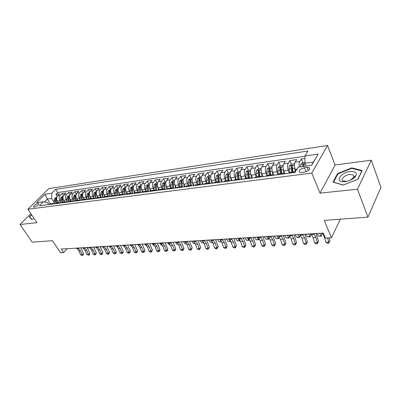 <?xml version="1.0" encoding="UTF-8"?>
<svg xmlns="http://www.w3.org/2000/svg" width="401" height="401" viewBox="0 0 401 401"><rect width="100%" height="100%" fill="white"/><g stroke="black" fill="none" stroke-linecap="round" stroke-linejoin="round"><path stroke-width="0.6" d="M34.185 207.162C37.143 206.119 38.601 204.916 38.546 203.558L37.879 203.487C34.927 204.53 33.478 205.728 33.524 207.091L34.185 207.162M327.552 145.478L48.747 188.63L27.885 209.227L311.772 173.087L327.552 145.478L335.121 164.996L319.998 193.132L357.446 189.222L371.266 160.2L335.121 164.996M371.266 160.2L380.95 187.377L367.958 217.116L324.214 220.385L331.442 237.748L340.374 219.177M30.857 213.668L20.05 224.47L32.195 242.184L52.446 240.67L60.526 252.785L63.594 252.615L67.067 248.705M357.446 189.222L367.958 217.116M304.955 158.405L301.346 158.926L302.88 162.636L300.845 164.24L300.419 166.856M295.888 171.032L295.161 169.322C294.184 166.57 294.174 164.194 295.131 162.194L296.725 159.593L289.883 160.58L291.437 164.24M285.026 173.753L283.763 170.846C282.775 168.134 282.77 165.788 283.753 163.803L285.377 161.232L278.705 162.194L280.274 165.803M273.923 175.202L272.65 172.335C271.652 169.658 271.657 167.337 272.655 165.377L274.314 162.826L267.808 163.768L269.387 167.327M263.091 176.615L261.813 173.783C260.81 171.142 260.815 168.851 261.833 166.911L263.522 164.385L257.171 165.302L258.765 168.816M252.53 177.994L251.237 175.202C250.229 172.595 250.239 170.33 251.277 168.41L252.991 165.909L246.795 166.801L248.394 170.265M242.219 179.337L240.921 176.58C239.903 174.009 239.923 171.773 240.971 169.869L242.71 167.392L236.665 168.265L238.274 171.683M232.154 180.65L230.846 177.929C229.828 175.392 229.848 173.177 230.916 171.297L232.68 168.841L226.771 169.693L228.39 173.067M222.324 181.929L221.011 179.247C219.984 176.741 220.014 174.555 221.091 172.691L222.881 170.255L217.106 171.092L218.735 174.42M212.72 183.182L211.402 180.53C210.375 178.054 210.405 175.894 211.497 174.049L213.307 171.638L207.668 172.45L209.307 175.743M203.342 184.405L202.019 181.788C200.986 179.342 201.021 177.207 202.129 175.377L203.954 172.991L198.44 173.783L200.084 177.031M194.174 185.598L192.846 183.016C191.808 180.6 191.848 178.485 192.966 176.676L194.811 174.31L189.422 175.087L191.071 178.295M185.172 186.691L183.879 184.214C182.841 181.828 182.886 179.738 184.014 177.944L185.874 175.598L180.605 176.36L182.26 179.528M176.32 187.658L175.112 185.387C174.074 183.031 174.119 180.961 175.257 179.187L177.132 176.861L171.984 177.608L173.643 180.736M167.688 188.67L166.54 186.535C165.498 184.204 165.548 182.159 166.696 180.4L168.585 178.094L163.543 178.826L165.207 181.919M159.252 189.668L158.154 187.658C157.107 185.357 157.162 183.332 158.32 181.588L160.22 179.302L155.287 180.014L156.956 183.077M151.007 190.67L149.949 188.756C148.901 186.48 148.961 184.48 150.124 182.751L152.039 180.485L147.212 181.182L148.881 184.204M142.946 191.668L141.914 189.833C140.866 187.583 140.931 185.598 142.099 183.889L144.024 181.643L139.302 182.325L140.972 185.312M135.067 192.67L134.054 190.886C133.007 188.66 133.072 186.701 134.245 185.001L136.185 182.776L131.558 183.442L133.232 186.4M127.503 193.643L126.355 191.914C125.307 189.713 125.373 187.773 126.556 186.089L128.5 183.884L123.969 184.54L125.648 187.457M119.824 194.65L118.816 192.926C117.769 190.746 117.839 188.826 119.027 187.157L120.982 184.971L116.541 185.613L118.22 188.5M112.44 195.623L111.433 193.914C110.38 191.758 110.455 189.858 111.648 188.204L113.608 186.034L109.262 186.665L110.927 189.498M105.202 196.57L104.195 194.881C103.147 192.751 103.222 190.866 104.42 189.232L106.39 187.077L102.125 187.693L103.734 190.4M98.115 197.503L97.102 195.828C96.055 193.723 96.135 191.858 97.338 190.234L99.313 188.099L95.132 188.706L96.686 191.287M91.162 198.415L90.155 196.761C89.107 194.675 89.187 192.831 90.39 191.217L92.375 189.102L88.275 189.693L89.779 192.169M84.345 199.312L83.338 197.673C82.29 195.608 82.375 193.778 83.583 192.184L85.573 190.084L81.553 190.665L83.012 193.036M77.664 200.184L76.656 198.565C75.614 196.525 75.694 194.711 76.907 193.132L78.902 191.046L74.962 191.618L76.37 193.899M71.112 201.046L70.105 199.442C69.062 197.422 69.147 195.628 70.36 194.059L72.36 191.994L68.491 192.55L69.864 194.746M64.681 201.888L63.679 200.305C62.631 198.305 62.721 196.525 63.939 194.971L65.939 192.921L62.145 193.467L63.478 195.578M331.442 237.748L325.427 238.084L323.311 233.066L61.238 249.061L63.594 252.615M307.116 167.412L304.419 167.773C300.159 168.976 298.519 170.48 299.512 172.275L301.622 172.515L304.329 172.164C308.635 170.956 310.279 169.453 309.271 167.648L307.116 167.412L308.389 170.51M48.877 204.545L47.574 202.54L43.318 201.768L39.293 205.793L295.031 172.45L298.219 167.152L311.617 165.332L318.163 154.044L304.94 155.989L307.948 150.997L55.734 189.347L51.874 193.207L51.604 198.475L47.308 199.071L44.421 201.964M43.318 201.768L36.591 202.68L45.158 194.194L51.874 193.207M60.842 202.32L59.879 200.811C58.837 198.826 58.922 197.056 60.145 195.508L62.145 193.467M58.376 202.721L57.368 201.147L59.879 200.811M67.208 201.502L66.235 199.964C65.188 197.954 65.278 196.169 66.491 194.605L68.491 192.55M73.694 200.665L72.711 199.096C71.664 197.066 71.749 195.262 72.967 193.688L74.962 191.618M80.31 199.813L79.313 198.209C78.27 196.159 78.35 194.34 79.563 192.756L81.553 190.665M87.052 198.946L86.05 197.307C85.002 195.237 85.082 193.402 86.29 191.798L88.275 189.693M93.934 198.064L92.917 196.39C91.869 194.295 91.949 192.445 93.152 190.826L95.132 188.706M100.952 197.167L99.924 195.452C98.877 193.337 98.952 191.462 100.15 189.833L102.125 187.693M108.1 196.229L107.072 194.495C106.024 192.36 106.095 190.465 107.293 188.821L109.262 186.665M115.383 195.247L114.365 193.518C113.318 191.357 113.388 189.447 114.581 187.788L116.541 185.613M122.821 194.259L121.814 192.52C120.766 190.335 120.831 188.41 122.019 186.736L123.969 184.54M130.42 193.262L129.418 191.508C128.365 189.297 128.435 187.347 129.613 185.658L131.558 183.442M138.185 192.244L137.177 190.465C136.129 188.229 136.195 186.259 137.368 184.56L139.302 182.325M146.109 191.202L145.107 189.407C144.059 187.142 144.119 185.157 145.287 183.437L147.212 181.182M154.21 190.139L153.207 188.32C152.164 186.034 152.22 184.024 153.377 182.29L155.287 180.014M162.485 189.051L161.488 187.212C160.44 184.901 160.495 182.866 161.648 181.117L163.543 178.826M170.946 187.944L169.949 186.079C168.906 183.738 168.956 181.683 170.099 179.919L171.984 177.608M179.593 186.806L178.595 184.921C177.558 182.555 177.603 180.475 178.736 178.696L180.605 176.36M188.435 185.648L187.442 183.738C186.405 181.342 186.445 179.242 187.573 177.442L189.422 175.087M197.477 184.46L196.49 182.53C195.452 180.099 195.493 177.979 196.605 176.159L198.44 173.783M206.731 183.247L205.748 181.287C204.716 178.831 204.751 176.686 205.848 174.851L207.668 172.45M216.199 182.004L215.217 180.019C214.194 177.533 214.224 175.362 215.312 173.508L217.106 171.092M225.888 180.731L224.916 178.726C223.893 176.204 223.918 174.009 224.996 172.134L226.771 169.693M235.813 179.427L234.846 177.392C233.828 174.841 233.848 172.62 234.911 170.731L236.665 168.265M245.978 178.094L245.016 176.034C244.003 173.448 244.019 171.197 245.066 169.292L246.795 166.801M256.394 176.726L255.437 174.641C254.429 172.019 254.44 169.743 255.467 167.813L257.171 165.302M267.066 175.327L266.114 173.212C265.116 170.555 265.121 168.25 266.129 166.305L267.808 163.768M278.003 173.889L277.061 171.743C276.068 169.052 276.068 166.721 277.061 164.756L278.705 162.194M289.236 172.45L288.289 170.24C287.306 167.513 287.296 165.152 288.269 163.167L289.883 160.58M299.286 167.006C298.87 164.741 299.031 162.916 299.763 161.538L301.346 158.926M304.94 156.235L57.749 192.52L55.919 194.365L57.218 196.405M57.368 201.147C56.325 199.167 56.416 197.407 57.639 195.863L59.639 193.828L55.919 194.365M288.304 173.327L289.587 172.37M292.996 172.716L294.154 171.768L295.261 172.069M281.357 174.234L282.535 173.297L284.018 173.889M278.088 173.879L276.785 174.831M270.013 175.713L271.211 174.781L272.72 175.362M266.886 175.347L265.557 176.295M258.961 177.152L260.179 176.229L261.703 176.796M255.963 176.781L254.615 177.718M248.179 178.56L249.417 177.643L250.956 178.199M245.307 178.179L243.943 179.112M237.668 179.929L238.921 179.021L240.475 179.563M234.916 179.548L233.532 180.47M227.412 181.267L228.675 180.365L230.249 180.896M224.776 180.876L223.377 181.793M217.402 182.57L218.68 181.678L220.269 182.199M214.876 182.174L213.462 183.087M207.628 183.848L208.921 182.956L210.52 183.468M205.212 183.442L203.783 184.35M198.084 185.092L199.392 184.209L201.006 184.711M195.768 184.686L194.33 185.578M188.766 186.305L190.084 185.432L191.703 185.924M186.55 185.894L185.097 186.786M179.658 187.493L180.986 186.625L182.62 187.107M177.538 187.077L176.074 187.959M170.761 188.655L172.094 187.793L173.738 188.264M168.726 188.234L167.257 189.112M162.059 189.788L163.407 188.931L165.057 189.397M160.114 189.362L158.636 190.234M153.553 190.896L154.906 190.049L156.565 190.505M151.693 190.47L150.205 191.332M145.232 191.979L146.596 191.137L148.26 191.588M143.453 191.553L141.959 192.41M137.097 193.041L138.46 192.204L140.134 192.645M135.393 192.61L133.889 193.462M129.132 194.079L130.505 193.252L132.18 193.683M130.505 193.252L127.368 193.663L125.994 194.49M121.338 195.097L122.716 194.274L124.395 194.696M119.779 194.66L118.265 195.498M113.704 196.094L115.087 195.272L116.776 195.693M112.22 195.653L110.696 196.485M106.235 197.066L107.623 196.254L109.313 196.665M104.811 196.625L103.288 197.452M98.917 198.019L100.305 197.217L101.999 197.618M97.558 197.578L96.029 198.395M91.744 198.956L93.142 198.154L94.836 198.55M90.451 198.51L88.917 199.322M84.721 199.868L86.12 199.076L87.819 199.467M83.488 199.422L81.949 200.229M77.839 200.766L79.238 199.979L80.942 200.365M76.661 200.32L75.122 201.122M71.092 201.648L72.496 200.866L74.195 201.242M69.969 201.197L68.431 201.994M64.476 202.51L65.879 201.733L67.584 202.104M63.408 202.059L61.864 202.851M57.99 203.357L59.398 202.585L61.097 202.951M56.972 202.901L55.428 203.688M51.624 204.184L53.037 203.417L54.742 203.778M50.661 203.733L49.117 204.515M311.467 165.357L313.376 162.064L304.991 163.227L304.94 155.989M306.163 166.074L304.991 163.227M319.998 193.132L311.772 173.087M20.05 224.47L36.912 222.71L27.885 209.227M50.361 203.783L47.308 199.071L45.158 194.194M54.596 203.127L51.604 198.475M57.749 192.52L55.734 189.347M313.376 162.064L318.163 154.044M351.827 167.874L337.537 173.583L333.061 182.109L343.136 185.102L357.978 179.247L362.188 170.545L351.827 167.874L352.033 168.42M31.539 214.68L29.243 216.981L31.719 219.482L34.075 218.47M337.772 174.184L337.537 173.583M321.978 233.146L322.815 233.908L324.394 236.876L325.908 242.309L328.79 242.164L329.943 240.765L329.141 237.878M327.627 237.958L328.79 242.164L328.67 243.232L327.522 243.287L325.908 242.309M329.943 240.765L328.67 243.232M304.986 162.34L302.875 162.636M304.053 166.36L304.113 164.009L302.795 164.605L302.64 166.555M303.427 166.445L302.795 164.605M332.63 235.277L332.489 235.572M345.076 181.648L345.532 181.588C350.69 180.575 354.203 178.55 356.083 175.508C356.98 172.56 355 171.257 350.143 171.598C339.737 172.63 334.254 183.046 345.076 181.648M350.389 180.164L353.898 177.167L353.316 174.926L349.847 174.46C344.965 174.921 340.188 179.362 342.99 180.876L346.389 181.352L347.953 181.057M343.306 185.036L333.597 182.149L337.928 173.884L351.777 168.355L361.812 170.951L357.752 179.337M30.321 218.069L29.604 217.006L31.694 214.916M31.96 219.377L29.604 217.006M313.402 233.668L314.249 234.425L315.843 237.362L317.366 242.745L318.544 241.367L316.063 233.507M310.58 233.843L311.432 234.59L313.026 237.522L314.554 242.891L317.366 242.745L317.281 243.798L316.153 243.853L314.554 242.891M318.544 241.367L317.281 243.798M302.214 234.354L303.071 235.096L304.68 237.999L306.219 243.312L307.422 241.948L304.92 234.189M299.457 234.52L300.319 235.262L301.933 238.154L303.472 243.452L306.219 243.312L306.158 244.349L305.066 244.404L303.472 243.452M307.422 241.948L306.158 244.349M291.291 235.021L292.164 235.753L293.788 238.615L295.337 243.868L296.56 242.515L294.038 234.851M288.6 235.181L289.477 235.913L291.106 238.77L292.655 244.003L295.337 243.868L295.306 244.891L294.239 244.946L292.655 244.003M296.56 242.515L295.306 244.891M280.63 235.668L281.512 236.395L283.156 239.222L284.71 244.41L285.958 243.071L283.417 235.497M278.003 235.828L278.89 236.55L280.535 239.372L282.093 244.54L284.71 244.41L284.71 245.422L283.662 245.472L282.093 244.54M285.958 243.071L284.71 245.422M294.555 163.798L291.357 164.25L289.337 165.834L288.961 169.032L289.497 172.38M294.605 167.453L295.286 172.024M293.041 171.914L292.504 168.555L292.509 165.613L291.226 166.204L291.131 168.741L291.667 172.094M292.459 171.994L291.868 167.718L291.226 166.204M321.732 233.161L321.968 233.532L321.251 236.219L318.469 236.079L316.795 233.462M318.469 236.079L321.261 235.918L319.592 233.292M321.251 236.219L321.968 233.532M283.161 165.397L280.124 165.824L278.114 167.392L277.728 170.55L278.264 173.854M283.236 169.167L283.958 173.828M284.615 172.806L284.77 173.788M281.718 173.402L281.181 170.084L281.201 167.172L279.943 167.758L279.838 170.265L280.374 173.578M281.181 173.473L280.595 169.252L279.943 167.758M310.845 234.074L310.224 236.856L309.136 236.921L307.477 236.715L305.783 234.134M307.477 236.715L310.199 236.56L308.509 233.968M310.224 236.856L310.925 234.199M272.053 166.951L269.166 167.357L267.171 168.906L266.77 172.034L267.307 175.292M272.154 170.831L272.875 175.337M273.542 174.35L273.688 175.232M270.67 174.851L270.139 171.578L270.174 168.696L268.941 169.277L268.83 171.753L269.367 175.021M270.184 174.916L269.597 170.751L268.941 169.277M300.093 235.066L299.457 237.477L298.394 237.542L296.74 237.342L295.026 234.791M296.74 237.342L299.397 237.186L297.687 234.63M299.457 237.477L300.078 235.056M261.221 168.47L258.485 168.851L256.495 170.385L256.084 173.478L256.615 176.696M261.352 172.455L262.053 176.751M262.745 175.849L262.876 176.64M259.903 176.265L259.367 173.031L259.417 170.184L258.209 170.756L258.094 173.202L258.625 176.435M259.457 176.325L258.871 172.209L258.209 170.756M289.512 235.943L288.936 238.089L287.898 238.149L286.254 237.948L284.52 235.432M286.254 237.948L288.85 237.798L287.121 235.272M288.936 238.089L289.472 235.913L292.164 235.753M270.219 236.304L271.111 237.016L272.77 239.813L274.334 244.936L275.602 243.613L273.046 236.134M267.652 236.46L268.55 237.171L270.214 239.958L271.778 245.066L274.334 244.936L274.359 245.933L273.337 245.988L271.778 245.066M275.602 243.613L274.359 245.933M250.65 169.949L248.054 170.315L246.079 171.834L245.653 174.886L246.184 178.064M250.81 174.029L251.492 178.129M252.209 177.307L252.329 178.019M249.392 177.643L248.861 174.45L248.921 171.633L247.738 172.199L247.612 174.62L248.149 177.808M248.986 177.698L248.404 173.638L247.738 172.199M279.176 236.816L278.665 238.68L276.008 238.545L274.259 236.059M276.008 238.545L278.545 238.4L276.8 235.903M278.665 238.68L279.111 236.75M260.048 236.926L260.951 237.628L262.625 240.389L264.199 245.452L265.482 244.144L262.911 236.75M257.542 237.081L258.45 237.778L260.124 240.53L261.698 245.582L264.199 245.452L264.249 246.44L263.251 246.49L261.698 245.582M265.482 244.144L264.249 246.44M240.339 171.397L237.873 171.738L235.908 173.242L235.472 176.26L236.004 179.402M240.53 175.563L241.186 179.473M241.928 178.721L242.034 179.362M239.136 178.996L238.605 175.839L238.675 173.047L237.522 173.608L237.387 175.999L237.923 179.152M238.77 179.041L238.189 175.026L237.522 173.608M269.071 237.698L268.62 239.262L265.993 239.126L264.229 236.67M265.993 239.126L268.475 238.981L266.715 236.52M268.62 239.262L268.971 237.577M250.114 237.532L251.026 238.229L252.71 240.951L254.289 245.958L255.592 244.66L253.011 237.357M247.668 237.683L248.58 238.374L250.269 241.091L251.848 246.084L254.289 245.958L254.364 246.931L253.392 246.981L251.848 246.084M255.592 244.66L254.364 246.931M230.269 172.806L227.938 173.132L225.984 174.615L225.537 177.603L226.069 180.706M230.495 177.047L231.131 180.781M231.888 180.099L231.984 180.671M229.131 180.355L228.59 177.187L228.675 174.43L227.542 174.986L227.407 177.347L227.938 180.46M228.796 180.35L228.219 176.385L227.542 174.986M259.196 238.58L258.805 239.828L256.209 239.698L254.429 237.267M256.209 239.698L258.635 239.557L256.856 237.121M258.805 239.828L259.056 238.389M240.405 238.124L241.327 238.811L243.021 241.502L244.61 246.45L245.928 245.166L243.332 237.948M238.014 238.269L238.936 238.956L240.635 241.638L242.219 246.575L244.61 246.45L244.705 247.412L243.753 247.457L242.219 246.575M245.928 245.166L244.705 247.412M220.44 174.184L218.229 174.49L216.289 175.959L215.828 178.911L216.36 181.979M220.69 178.475L221.307 182.064M222.084 181.442L222.169 181.949M219.367 181.708L218.816 178.51L218.911 175.778L217.798 176.33L217.658 178.666L218.184 181.743M219.056 181.658L218.48 177.708L217.798 176.33M249.542 239.472L249.206 240.379L246.64 240.254L244.846 237.853M246.64 240.254L249.011 240.114L247.222 237.708M249.206 240.379L249.357 239.191M230.916 238.705L231.843 239.382L233.552 242.044L235.141 246.936L236.475 245.663L233.868 238.525M228.575 238.846L229.502 239.522L231.217 242.174L232.806 247.051L235.141 246.936L235.262 247.883L234.329 247.928L232.806 247.051M236.475 245.663L235.262 247.883M210.836 175.528L208.746 175.818L206.816 177.272L206.35 180.194L206.876 183.227M211.116 179.859L211.713 183.312M212.505 182.746L212.585 183.202M209.828 183.056L209.267 179.798L209.372 177.097L208.284 177.643L208.134 179.954L208.66 182.991M209.553 182.971L208.966 179.006L208.284 177.643M240.059 240.299L239.823 240.926L237.282 240.795L235.472 238.425M237.282 240.795L239.603 240.66L237.798 238.284M239.823 240.926L239.863 239.973M221.638 239.272L222.57 239.938L224.289 242.57L225.883 247.407L227.232 246.149L224.615 239.091M219.347 239.412L220.284 240.079L222.004 242.7L223.603 247.522L225.883 247.407L226.024 248.344L225.111 248.389L223.603 247.522M227.232 246.149L226.024 248.344M201.457 176.841L199.482 177.117L197.563 178.555L197.086 181.447L197.613 184.44M201.758 181.197L202.34 184.535M203.147 184.024L203.217 184.42M200.52 184.395L199.934 181.062L200.049 178.38L198.981 178.926L198.831 181.212L199.357 184.214M200.269 184.29L199.668 180.27L198.981 178.926M230.775 241.106L230.64 241.452L228.124 241.327L226.309 238.986M228.124 241.327L230.395 241.196L228.585 238.856M230.64 241.452L230.575 240.74M212.56 239.823L213.497 240.485L215.227 243.086L216.826 247.868L218.189 246.62L215.568 239.643M210.325 239.963L211.262 240.62L212.996 243.212L214.595 247.978L216.826 247.868L216.991 248.79L216.099 248.836L214.595 247.978M218.189 246.62L216.991 248.79M192.29 178.124L190.425 178.385L188.515 179.808L188.029 182.671L188.555 185.633M192.61 182.5L193.177 185.728M194.004 185.262L194.064 185.613M191.422 185.723L190.816 182.295L190.941 179.638L189.894 180.179L189.733 182.44L190.259 185.407M191.202 185.603L190.58 181.508L189.894 180.179M221.688 241.893L219.167 241.848L217.337 239.532M219.167 241.848L221.392 241.718L219.858 239.773M221.658 241.973L221.482 241.492M203.683 240.369L204.625 241.021L206.365 243.587L207.969 248.319L209.342 247.081L206.71 240.184M201.492 240.5L202.44 241.151L204.179 243.713L205.783 248.43L207.969 248.319L208.149 249.232L207.277 249.277L205.783 248.43M209.342 247.081L208.149 249.232M183.327 179.382L181.568 179.628L179.668 181.036L179.177 183.864L179.703 186.791M183.668 183.763L184.224 186.896M185.061 186.475L185.112 186.766M182.53 187.041L181.899 183.498L182.039 180.871L181.011 181.402L180.846 183.638L181.372 186.6M182.345 186.916L181.698 182.716L181.011 181.402M212.71 242.49L210.4 242.359L208.56 240.069M210.4 242.359L212.575 242.229L211.312 240.655M174.565 180.605L172.906 180.841L171.021 182.234L170.52 185.031L171.042 187.929M174.921 184.991L175.468 188.039M173.828 188.254L173.182 184.676L173.327 182.074L172.32 182.6L172.149 184.816L172.686 187.788M173.683 188.224L173.011 183.899L172.32 182.6M203.893 243.001L201.818 242.856L199.969 240.595M201.818 242.856L203.768 242.745M165.999 181.808L164.435 182.029L162.56 183.407L162.054 186.179L162.57 189.041M166.37 186.189L166.906 189.157M165.297 189.367L164.656 185.823L164.811 183.252L163.824 183.773L163.648 185.964L164.194 188.971M165.192 189.377L164.515 185.056L163.824 183.773M195.262 243.497L193.417 243.347L191.558 241.106M193.417 243.347L195.137 243.247M194.996 240.896L195.944 241.542L197.688 244.084L199.297 248.76L200.685 247.537L198.044 240.71M192.851 241.026L193.803 241.668L195.548 244.204L197.157 248.871L199.297 248.76L199.498 249.663L198.64 249.708L197.157 248.871M200.685 247.537L199.498 249.663M186.49 241.417L187.447 242.054L189.197 244.565L190.806 249.191L192.204 247.978L189.563 241.232M184.395 241.542L185.352 242.179L187.107 244.685L188.716 249.297L190.806 249.191L191.026 250.084L190.189 250.129L188.716 249.297M192.204 247.978L191.026 250.084M178.169 241.923L179.127 242.555L180.886 245.036L182.5 249.617L183.904 248.414L181.257 241.738M176.114 242.049L177.077 242.675L178.836 245.151L180.445 249.718L182.5 249.617L182.731 250.5L181.914 250.54L180.445 249.718M183.904 248.414L183.292 250.018L182.731 250.5M157.613 182.981L156.144 183.187L154.28 184.555L153.768 187.297L154.285 190.129M157.999 187.357L158.525 190.249M156.956 190.455L156.315 186.951L156.48 184.405L155.508 184.921L155.327 187.087L155.884 190.139M156.876 190.465L156.2 186.184L155.508 184.921M186.816 243.988L185.187 243.823L183.322 241.613M185.187 243.823L186.691 243.733M170.019 242.425L170.981 243.041L172.746 245.502L174.36 250.029L175.778 248.841L173.122 242.234M168.009 242.545L168.971 243.166L170.736 245.612L172.35 250.134L174.36 250.029L174.61 250.901L173.808 250.941L172.35 250.134M175.778 248.841L175.177 250.424L174.61 250.901M149.413 184.129L148.034 184.325L146.18 185.678L145.663 188.39L146.18 191.192M149.814 188.495L150.31 191.207M148.791 191.518L148.154 188.054L148.325 185.528L147.367 186.044L147.187 188.184L147.758 191.297M148.736 191.523L148.064 187.292L147.367 186.044M178.535 244.44L177.122 244.289L175.252 242.104M177.122 244.289L178.42 244.214M162.034 242.911L163.006 243.522L164.771 245.953L166.39 250.435L167.813 249.257L165.157 242.72M160.064 243.031L161.037 243.643L162.806 246.064L164.42 250.535L166.39 250.435L166.651 251.297L165.864 251.337L164.42 250.535M167.813 249.257L167.222 250.825L166.651 251.297M141.388 185.257L140.094 185.437L138.25 186.776L137.723 189.462L138.24 192.234M141.799 189.608L142.255 192.094M140.801 192.56L140.17 189.137L140.345 186.63L139.408 187.142L139.222 189.262L139.809 192.445M140.771 192.565L140.094 188.415M170.42 244.876L169.227 244.75L167.347 242.585M169.227 244.75L170.32 244.685M154.215 243.387L155.187 243.993L156.961 246.399L158.575 250.836L160.014 249.668L157.352 243.196M152.285 243.502L153.257 244.109L155.032 246.51L156.651 250.931L158.575 250.836L158.856 251.688L158.084 251.728L156.651 250.931M160.014 249.668L159.433 251.221L158.856 251.688M133.528 186.355L132.32 186.525L130.485 187.853L129.954 190.515L130.47 193.257M133.949 190.696L134.38 193.001M132.285 189.708L132.972 193.578L132.345 190.189L132.536 187.713L131.608 188.214L131.418 190.315L132.029 193.583M162.47 245.302L161.483 245.201L159.603 243.056M161.483 245.201L162.39 245.146M146.555 243.853L147.528 244.455L149.307 246.831L150.921 251.221L152.365 250.069L149.703 243.663M144.666 243.968L145.638 244.57L147.418 246.941L149.037 251.322L150.921 251.221L151.217 252.069L150.46 252.104L149.037 251.322M152.365 250.069L151.794 251.602L151.217 252.069M125.834 187.432L124.706 187.593L122.881 188.906L122.345 191.543L122.856 194.254M126.27 191.758L126.671 193.914M125.318 194.575L124.691 191.227L124.881 188.771L123.974 189.267L123.779 191.347L124.41 194.696M154.686 245.723L153.899 245.643L152.009 243.522M153.899 245.643L154.616 245.597M139.047 244.314L140.024 244.906L141.804 247.262L143.423 251.607L144.871 250.46L142.21 244.119M137.192 244.425L138.175 245.016L139.954 247.367L141.568 251.698L143.423 251.607L143.728 252.44L142.987 252.48L141.568 251.698M144.871 250.46L144.31 251.983L143.728 252.44M118.3 188.49L117.247 188.635L115.433 189.939L114.897 192.55L115.408 195.247M118.741 192.791L119.127 194.836M117.814 195.558L117.187 192.239L117.393 189.803L116.496 190.3L116.3 192.36L116.927 195.673M147.052 246.134L146.46 246.074L144.566 243.978M146.46 246.074L147.002 246.044M131.688 244.76L132.671 245.347L134.45 247.678L136.069 251.978L137.523 250.846L134.861 244.57M129.874 244.876L130.851 245.457L132.636 247.783L134.255 252.074L136.069 251.978L136.39 252.805L135.663 252.841L134.255 252.074M137.523 250.846L136.972 252.349L136.39 252.805M110.917 189.523L109.939 189.658L108.14 190.951L107.593 193.533L108.11 196.234M111.373 193.808L111.744 195.758M110.465 196.515L109.839 193.232L110.049 190.821L109.167 191.312L108.972 193.347L109.593 196.625M139.573 246.54L137.368 244.53M139.167 246.495L139.538 246.475M124.475 245.201L125.458 245.783L127.242 248.089L128.856 252.349L130.32 251.221L127.653 245.011M122.691 245.312L123.673 245.888L125.463 248.189L127.077 252.44L128.856 252.349L129.192 253.166L128.48 253.201L127.077 252.44M130.32 251.221L129.774 252.715L129.192 253.166M103.684 190.535L102.776 190.665L100.987 191.944L100.44 194.5L100.962 197.207M104.15 194.801L104.506 196.675M103.263 197.452L102.641 194.204L102.856 191.813L101.989 192.3L101.789 194.32L102.41 197.563M132.24 246.936L130.435 245.211M117.398 245.633L118.385 246.209L120.17 248.49L121.789 252.705L123.252 251.592L120.586 245.442M115.653 245.743L116.636 246.314L118.425 248.59L120.039 252.795L121.789 252.705L122.13 253.517L121.433 253.552L120.039 252.795M123.252 251.592L122.716 253.071L122.13 253.517M110.46 246.059L111.448 246.625L113.237 248.886L114.851 253.061L116.32 251.953L113.658 245.863M108.746 246.164L109.734 246.73L111.523 248.981L113.137 253.146L114.851 253.061L115.207 253.863L114.521 253.893L113.137 253.146M116.32 251.953L115.794 253.417L115.207 253.863M103.653 246.475L104.641 247.036L106.43 249.272L108.044 253.407L109.523 252.309L106.856 246.279M101.974 246.575L102.962 247.136L104.751 249.367L106.365 253.492L108.044 253.407L108.41 254.199L107.739 254.234L106.365 253.492M109.523 252.309L109.002 253.758L108.41 254.199M96.601 191.528L95.759 191.648L93.979 192.916L93.428 195.447L93.954 198.174M97.067 195.768L97.418 197.593L100.305 197.217M96.18 198.239L95.588 195.157L95.809 192.791L94.952 193.272L94.751 195.272L95.368 198.48M124.997 247.322L123.633 245.863M89.654 192.5L88.882 192.61L87.112 193.868L86.556 196.375L87.092 199.137M90.13 196.721L90.476 198.505M89.238 199.021L88.671 196.089L88.897 193.743L88.055 194.219L87.849 196.204L88.466 199.382M117.749 247.337L117.047 246.6M82.842 193.457L82.135 193.553L80.375 194.801L79.814 197.287L80.36 200.084M83.328 197.653L83.669 199.397M82.436 199.808L81.889 197.006L82.125 194.68L81.293 195.157L81.087 197.117L81.699 200.264M113.719 245.858L113.979 246.319M96.977 246.881L97.964 247.437L99.754 249.653L101.368 253.748L102.846 252.66L100.185 246.685M95.328 246.981L96.315 247.537L98.105 249.743L99.719 253.833L101.368 253.748L101.744 254.53L101.082 254.565L99.719 253.833M102.846 252.66L102.335 254.094L101.744 254.53M76.165 194.39L73.769 195.713L73.208 198.179L73.764 201.021M79.313 198.209L76.656 198.565L76.992 200.274M75.769 200.605L75.243 197.904L75.478 195.598L74.661 196.069L74.451 198.014L75.062 201.132M107.062 246.264L107.308 246.941M90.42 247.282L91.413 247.833L93.202 250.023L94.816 254.084L96.3 253.001L93.639 247.086M88.801 247.382L89.794 247.928L91.583 250.114L93.197 254.164L94.816 254.084L95.202 254.856L94.551 254.891L93.197 254.164M96.3 253.001L95.794 254.424L95.202 254.856M69.614 195.307L67.288 196.615L66.721 199.056L67.293 201.949M70.115 199.457L70.446 201.137M69.233 201.402L68.721 198.786L68.962 196.5L68.16 196.966L67.944 198.891L68.536 201.888M100.526 246.665L100.761 247.557M100.611 247.297L100.796 246.941M83.989 247.673L84.982 248.219L86.771 250.389L88.38 254.409L89.869 253.342L87.212 247.477M82.4 247.773L83.393 248.314L85.182 250.48L86.791 254.49L88.38 254.409L88.776 255.176L86.791 254.49M89.869 253.342L89.373 254.75L88.776 255.176M63.193 196.209L60.932 197.492L60.361 199.914L60.947 202.866M63.694 200.33L64.02 201.979M62.827 202.194L62.32 199.653L62.571 197.387L61.779 197.848L61.564 199.753L62.13 202.605M94.11 247.056L94.34 248.179M94.13 247.803L94.38 247.332M77.679 248.059L78.666 248.6L80.461 250.75L82.065 254.73L83.558 253.673L80.902 247.863M76.115 248.154L77.107 248.69L78.902 250.836L80.506 254.81L82.065 254.73L82.471 255.492L80.506 254.81M83.558 253.673L83.067 255.066L82.471 255.492M56.887 197.091L54.691 198.36L54.12 200.756L54.721 203.768M57.398 201.192L57.719 202.806M56.541 202.991L56.045 200.5L56.3 198.254L55.518 198.711L55.298 200.6L55.844 203.332M87.809 247.442L88.035 248.8M87.764 248.294L88.08 247.713M63.679 200.305L66.235 199.964M70.105 199.442L72.711 199.096M83.338 197.673L86.05 197.307M90.155 196.761L92.917 196.39M97.102 195.828L99.924 195.452M104.195 194.881L107.072 194.495M111.433 193.914L114.365 193.518M118.816 192.926L121.814 192.52M126.355 191.914L129.418 191.508M134.054 190.886L137.177 190.465M141.914 189.833L145.107 189.407M149.949 188.756L153.207 188.32M158.154 187.658L161.488 187.212M166.54 186.535L169.949 186.079M175.112 185.387L178.595 184.921M183.879 184.214L187.442 183.738M192.846 183.016L196.49 182.53M202.019 181.788L205.748 181.287M211.402 180.53L215.217 180.019M221.011 179.247L224.916 178.726M230.846 177.929L234.846 177.392M240.921 176.58L245.016 176.034M251.237 175.202L255.437 174.641M261.813 173.783L266.114 173.212M272.65 172.335L277.061 171.743M283.763 170.846L288.289 170.24M295.161 169.322L297.066 169.067M295.131 162.194L299.763 161.538M57.639 195.863L60.145 195.508M63.939 194.971L66.491 194.605M70.36 194.059L72.967 193.688M76.907 193.132L79.563 192.756M83.583 192.184L86.29 191.798M90.39 191.217L93.152 190.826M97.338 190.234L100.15 189.833M104.42 189.232L107.293 188.821M111.648 188.204L114.581 187.788M119.027 187.157L122.019 186.736M126.556 186.089L129.613 185.658M134.245 185.001L137.368 184.56M142.099 183.889L145.287 183.437M150.124 182.751L153.377 182.29M158.32 181.588L161.648 181.117M166.696 180.4L170.099 179.919M175.257 179.187L178.736 178.696M184.014 177.944L187.573 177.442M192.966 176.676L196.605 176.159M202.129 175.377L205.848 174.851M211.497 174.049L215.312 173.508M221.091 172.691L224.996 172.134M230.916 171.297L234.911 170.731M240.971 169.869L245.066 169.292M251.277 168.41L255.467 167.813M261.833 166.911L266.129 166.305M272.655 165.377L277.061 164.756M283.753 163.803L288.269 163.167M288.324 173.292L293.016 172.681M276.805 174.796L281.377 174.199M265.582 176.26L270.033 175.678M254.635 177.688L258.981 177.122M243.963 179.077L248.204 178.525M233.557 180.435L237.688 179.899M223.402 181.758L227.432 181.237M213.487 183.051L217.422 182.54M203.808 184.315L207.653 183.813M194.355 185.548L198.109 185.056M185.122 186.751L188.791 186.275M176.099 187.929L179.683 187.462M167.282 189.082L170.786 188.62M158.661 190.204L162.084 189.758M150.23 191.302L153.578 190.866M141.979 192.38L145.257 191.954M133.914 193.432L137.122 193.011M126.019 194.46L129.157 194.049M118.29 195.467L121.363 195.066M110.721 196.455L113.729 196.064M103.313 197.422L106.26 197.036M96.055 198.37L98.942 197.994M88.947 199.297L91.774 198.926M81.979 200.204L84.746 199.843M75.147 201.096L77.864 200.741M68.456 201.969L71.117 201.623M61.889 202.826L64.501 202.485M55.453 203.663L58.015 203.327M49.143 204.485L51.654 204.159M306.063 171.738L304.419 167.773M323.647 233.858L322.815 233.908M324.905 236.846L324.394 236.876M305.146 163.608L300.895 164.199M314.249 234.425L311.432 234.59M315.843 237.362L313.026 237.522M303.071 235.096L300.319 235.262M304.68 237.999L301.933 238.154M293.788 238.615L291.106 238.77M281.512 236.395L278.89 236.55M283.156 239.222L280.535 239.372M294.414 165.097L289.387 165.793M291.131 168.741L288.961 169.032M294.69 168.26L292.504 168.555M283.016 166.676L278.164 167.352M279.838 170.265L277.728 170.55M283.312 169.798L281.181 170.084M271.903 168.22L267.221 168.866M268.83 171.753L266.77 172.034M272.214 171.297L270.139 171.578M261.066 169.723L256.545 170.35M258.094 173.202L256.084 173.478M261.392 172.756L259.367 173.031M271.111 237.016L268.55 237.171M272.77 239.813L270.214 239.958M250.49 171.187L246.129 171.793M247.612 174.62L245.653 174.886M250.836 174.184L248.861 174.45M260.951 237.628L258.45 237.778M262.625 240.389L260.124 240.53M240.174 172.62L235.958 173.202M237.387 175.999L235.472 176.26M240.535 175.578L238.605 175.839M251.026 238.229L248.58 238.374M252.71 240.951L250.269 241.091M230.099 174.014L226.034 174.58M227.407 177.347L225.537 177.603M230.46 176.936L228.59 177.187M241.327 238.811L238.936 238.956M243.021 241.502L240.635 241.638M220.264 175.377L216.334 175.924M217.658 178.666L215.828 178.911M220.62 178.265L218.816 178.51M231.843 239.382L229.502 239.522M233.552 242.044L231.217 242.174M210.66 176.711L206.866 177.237M208.134 179.954L206.35 180.194M211.016 179.563L209.267 179.798M222.57 239.938L220.284 240.079M224.289 242.57L222.004 242.7M201.277 178.014L197.608 178.52M198.831 181.212L197.086 181.447M201.628 180.831L199.934 181.062M213.497 240.485L211.262 240.62M215.227 243.086L212.996 243.212M192.104 179.282L188.56 179.773M189.733 182.44L188.029 182.671M192.455 182.069L190.816 182.295M204.625 241.021L202.44 241.151M206.365 243.587L204.179 243.713M183.142 180.525L179.718 181.001M180.846 183.638L179.177 183.864M183.488 183.282L181.899 183.498M174.375 181.743L171.067 182.199M172.149 184.816L170.52 185.031M174.721 184.465L173.182 184.676M165.803 182.931L162.605 183.372M163.648 185.964L162.054 186.179M166.144 185.623L164.656 185.823M195.944 241.542L193.803 241.668M197.688 244.084L195.548 244.204M187.447 242.054L185.352 242.179M189.197 244.565L187.107 244.685M179.127 242.555L177.077 242.675M180.886 245.036L178.836 245.151M157.418 184.094L154.33 184.52M155.327 187.087L153.768 187.297M157.758 186.756L156.315 186.951M170.981 243.041L168.971 243.166M172.746 245.502L170.736 245.612M149.212 185.232L146.225 185.643M147.187 188.184L145.663 188.39M149.553 187.868L148.154 188.054M163.006 243.522L161.037 243.643M164.771 245.953L162.806 246.064M141.182 186.345L138.295 186.746M139.222 189.262L137.723 189.462M141.518 188.951L140.17 189.137M140.094 188.37L139.408 187.142M155.187 243.993L153.257 244.109M156.961 246.399L155.032 246.51M133.322 187.432L130.531 187.818M131.418 190.315L129.954 190.515M133.658 190.014L132.345 190.189M132.275 189.392L131.608 188.214M147.528 244.455L145.638 244.57M149.307 246.831L147.418 246.941M125.628 188.5L122.927 188.876M123.779 191.347L122.345 191.543M125.959 191.051L124.691 191.227M124.621 190.39L123.974 189.267M140.024 244.906L138.175 245.016M141.804 247.262L139.954 247.367M118.089 189.543L115.478 189.909M116.3 192.36L114.897 192.55M118.42 192.074L117.187 192.239M117.122 191.377L116.496 190.3M132.671 245.347L130.851 245.457M134.45 247.678L132.636 247.783M110.706 190.57L108.185 190.921M108.972 193.347L107.593 193.533M111.037 193.071L109.839 193.232M109.779 192.345L109.167 191.312M125.458 245.783L123.673 245.888M127.242 248.089L125.463 248.189M103.473 191.573L101.032 191.909M101.789 194.32L100.44 194.5M103.799 194.049L102.641 194.204M102.581 193.292L101.989 192.3M118.385 246.209L116.636 246.314M120.17 248.49L118.425 248.59M111.448 246.625L109.734 246.73M113.237 248.886L111.523 248.981M104.641 247.036L102.962 247.136M106.43 249.272L104.751 249.367M96.385 192.555L94.024 192.881M94.751 195.272L93.428 195.447M96.706 195.006L95.588 195.157M95.528 194.224L94.952 193.272M89.438 193.518L87.152 193.833M87.849 196.204L86.556 196.375M89.759 195.944L88.671 196.089M88.616 195.137L88.055 194.219M82.626 194.46L80.421 194.771M81.087 197.117L79.814 197.287M82.942 196.866L81.889 197.006M81.839 196.039L81.293 195.157M97.964 247.437L96.315 247.537M99.754 249.653L98.105 249.743M75.949 195.387L73.814 195.683M74.451 198.014L73.208 198.179M76.265 197.768L75.243 197.904M75.193 196.921L74.661 196.069M91.413 247.833L89.794 247.928M93.202 250.023L91.583 250.114M69.398 196.295L67.333 196.585M67.944 198.891L66.721 199.056M69.709 198.65L68.721 198.786M68.671 197.788L68.16 196.966M84.982 248.219L83.393 248.314M86.771 250.389L85.182 250.48M62.972 197.187L60.977 197.462M61.564 199.753L60.361 199.914M63.283 199.523L62.32 199.653M62.28 198.635L61.779 197.848M78.666 248.6L77.107 248.69M80.461 250.75L78.902 250.836M56.666 198.059L54.736 198.33M55.298 200.6L54.12 200.756M56.977 200.375L56.045 200.5M56.005 199.472L55.518 198.711M38.722 203.818L38.546 203.558M289.472 172.385L294.154 171.768M277.973 173.894L282.535 173.297M266.765 175.362L271.211 174.781M255.838 176.801L260.179 176.229M245.186 178.199L249.417 177.643M234.791 179.563L238.921 179.021M224.65 180.891L228.675 180.365M214.751 182.194L218.68 181.678M205.081 183.463L208.921 182.956M195.643 184.701L199.392 184.209M186.42 185.914L190.084 185.432M177.407 187.097L180.986 186.625M168.595 188.249L172.094 187.793M159.984 189.382L163.407 188.931M151.558 190.485L154.906 190.049M143.322 191.568L146.596 191.137M135.257 192.625L138.46 192.204M119.643 194.675L122.716 194.274M112.085 195.668L115.087 195.272M104.676 196.64L107.623 196.254M90.315 198.525L93.142 198.154M83.353 199.442L86.12 199.076M76.526 200.335L79.238 199.979M69.834 201.217L72.496 200.866M63.273 202.074L65.879 201.733M56.837 202.921L59.398 202.585M50.526 203.748L53.037 203.417M309.757 168.826L309.271 167.648M304.229 164.285L304.113 164.009M353.898 177.167L356.083 175.508M346.705 181.312L345.532 181.588M354.028 176.826L353.316 174.926M292.62 165.874L292.514 165.613"/></g></svg>
